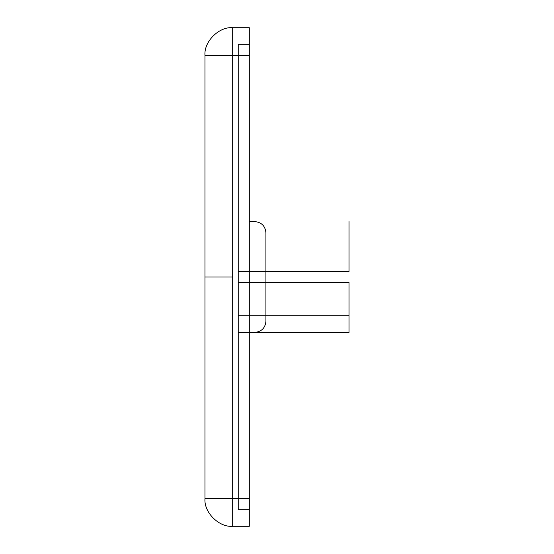 <?xml version="1.0" encoding="UTF-8"?>
<svg xmlns="http://www.w3.org/2000/svg" width="554" height="554" viewBox="0 0 554 554"><rect width="100%" height="100%" fill="white"/><g stroke="black" fill="none" stroke-linecap="round" stroke-linejoin="round"><path stroke-width="0.83" d="M254.84 221.6C261.523 222.306 265.214 225.997 265.92 232.68L265.92 321.32L265.92 232.68C265.214 225.997 261.523 222.306 254.84 221.6L249.3 221.6L249.3 44.32L249.3 509.68L249.3 221.6L254.84 221.6M232.68 27.7L232.68 526.3L249.3 526.3L232.68 526.3C218.975 527.54 203.74 512.305 204.98 498.6C203.74 512.305 218.975 527.54 232.68 526.3L232.68 498.6L249.3 498.6L249.3 526.3L249.3 498.6L204.98 498.6L232.68 498.6L232.68 55.4L249.3 55.4L249.3 498.6L249.3 55.4L204.98 55.4L204.98 498.6L204.98 55.4L232.68 55.4L232.68 27.7L249.3 27.7L232.68 27.7C218.975 26.46 203.74 41.695 204.98 55.4C203.74 41.695 218.975 26.46 232.68 27.7M349.02 315.78L349.02 282.54L238.22 282.54L238.22 332.4L238.22 282.54L238.22 332.4L238.22 282.54L238.22 332.4L238.22 282.54L238.22 332.4L238.22 282.54L349.02 282.54L238.22 282.54L349.02 282.54L349.02 315.78L238.22 315.78L349.02 315.78L349.02 282.54L349.02 332.4L238.22 332.4L349.02 332.4L349.02 282.54L238.22 282.54L349.02 282.54L349.02 315.78M349.02 271.46L349.02 221.6L349.02 271.46L349.02 238.22L349.02 271.46L238.22 271.46L238.22 221.6L238.22 271.46L238.22 221.6L238.22 271.46L238.22 221.6L238.22 271.46L238.22 221.6L238.22 271.46L238.22 238.22L238.22 271.46L349.02 271.46L349.02 221.6L349.02 271.46L238.22 271.46L349.02 271.46L238.22 271.46L349.02 271.46L349.02 238.22L349.02 271.46L238.22 271.46L349.02 271.46M238.22 44.32L249.3 44.32L238.22 44.32L238.22 509.68L249.3 509.68L249.3 44.32L249.3 509.68L249.3 44.32L249.3 509.68L238.22 509.68L238.22 44.32L238.22 509.68M254.84 332.4L249.3 332.4L249.3 221.6L249.3 332.4L254.84 332.4C261.523 331.694 265.214 328.003 265.92 321.32C265.214 328.003 261.523 331.694 254.84 332.4M249.3 55.4L249.3 27.7L249.3 55.4M349.02 332.4L349.02 282.54L349.02 332.4M349.02 282.54L238.22 282.54L349.02 282.54M232.68 277L204.98 277L232.68 277"/></g></svg>
